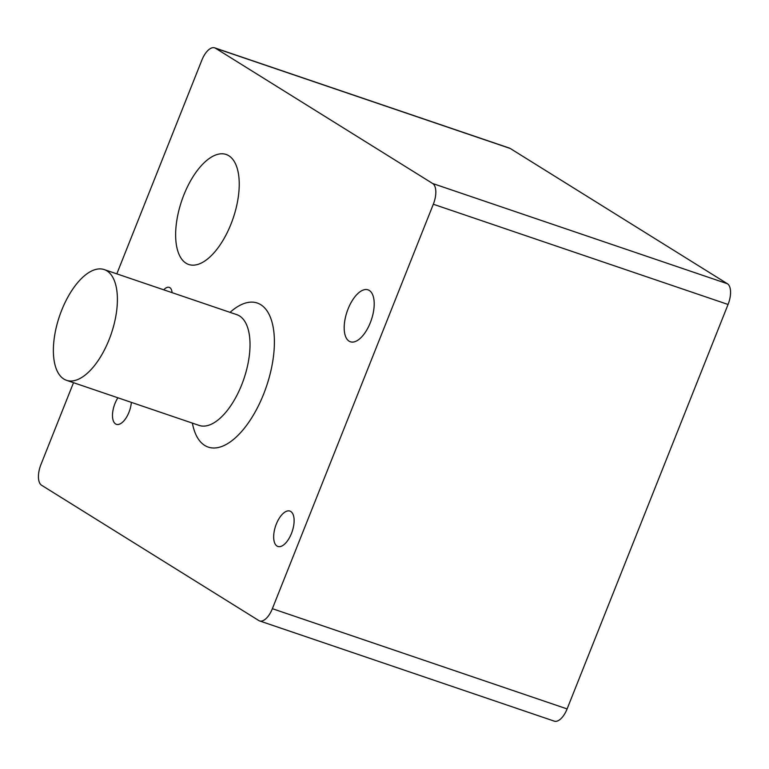 <?xml version="1.0" encoding="UTF-8"?>
<svg xmlns="http://www.w3.org/2000/svg" width="769" height="769" viewBox="0 0 769 769"><rect width="100%" height="100%" fill="white"/><g stroke="black" fill="none" stroke-linecap="round" stroke-linejoin="round"><path stroke-width="1.15" d="M106.92 270.851A58.492 27.338 -71.2 0 0 104.219 269.573A58.492 27.338 -71.2 0 0 60.568 313.156A58.492 27.338 -71.2 0 0 63.856 379.05A58.492 27.338 -71.2 0 0 66.557 380.328A58.492 27.338 -71.2 0 0 110.207 336.745A58.492 27.338 -71.2 0 0 106.92 270.851M349.097 341.176A27.424 12.813 -71.2 0 0 350.366 341.772A27.424 12.813 -71.2 0 0 370.831 321.346A27.424 12.813 -71.2 0 0 369.293 290.451A27.424 12.813 -71.2 0 0 368.024 289.846A27.424 12.813 -71.2 0 0 347.559 310.282A27.424 12.813 -71.2 0 0 349.097 341.176M277.013 546.057A18.687 8.738 -71.2 0 0 277.878 546.461A18.687 8.738 -71.2 0 0 291.816 532.542A18.687 8.738 -71.2 0 0 290.769 511.481A18.687 8.738 -71.2 0 0 289.913 511.077A18.687 8.738 -71.2 0 0 275.965 524.996A18.687 8.738 -71.2 0 0 277.013 546.057M186.05 263.219A58.108 27.155 -71.2 0 0 188.732 264.488A58.108 27.155 -71.2 0 0 232.094 221.193A58.108 27.155 -71.2 0 0 228.826 155.742A58.108 27.155 -71.2 0 0 226.144 154.463A58.108 27.155 -71.2 0 0 182.782 197.758A58.108 27.155 -71.2 0 0 186.05 263.219M172.083 292.653A12.881 6.017 -71.2 0 0 169.824 287.635A12.881 6.017 -71.2 0 0 169.238 287.356A12.881 6.017 -71.2 0 0 163.749 289.817M117.907 397.794A17.303 8.084 -71.2 0 0 115.59 423.93A17.303 8.084 -71.2 0 0 116.388 424.315A17.303 8.084 -71.2 0 0 131.345 402.36M73.507 382.693L40.94 464.534A17.61 8.228 -71.2 0 0 41.593 485.258L258.769 620.525A17.61 8.228 -71.2 0 0 259.576 620.919A17.61 8.228 -71.2 0 0 272.37 608.683L433.322 204.237A17.61 8.228 -71.2 0 0 432.678 183.512L215.503 48.236A17.61 8.228 -71.2 0 0 214.695 47.851A17.61 8.228 -71.2 0 0 201.891 60.078L116.821 273.86M272.37 608.683L567.109 708.922L728.06 304.466L433.322 204.237M432.678 183.512L727.407 283.742L510.231 148.475L215.503 48.236M567.109 708.922A17.61 8.228 108.8 0 1 554.305 721.149L259.576 620.919M214.695 47.851L509.424 148.081A17.61 8.228 108.8 0 1 510.231 148.475M727.407 283.742A17.61 8.228 108.8 0 1 728.06 304.466M230.046 312.368A76.102 35.557 108.8 0 1 260.758 304.687A76.102 35.557 108.8 0 1 263.565 394.257A76.102 35.557 108.8 0 1 204.746 445.443A76.102 35.557 108.8 0 1 192.385 423.123M199.315 425.488L199.181 425.43A58.492 27.338 -71.2 0 0 242.831 381.847A58.492 27.338 -71.2 0 0 239.543 315.963A58.492 27.338 -71.2 0 0 236.852 314.675L236.948 314.713M104.219 269.573L236.852 314.675M66.557 380.328L199.181 425.43"/></g></svg>
